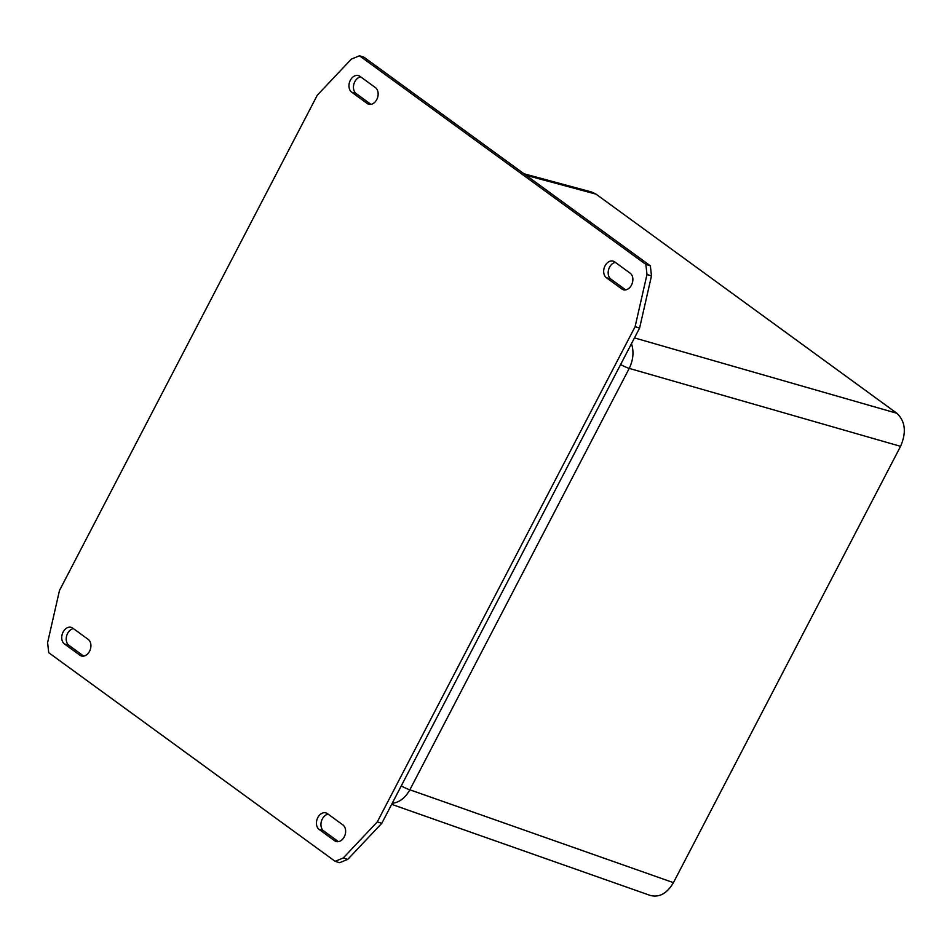 <?xml version="1.0" encoding="UTF-8"?>
<svg xmlns="http://www.w3.org/2000/svg" width="952" height="952" viewBox="0 0 952 952"><rect width="100%" height="100%" fill="white"/><g stroke="black" fill="none" stroke-linecap="round" stroke-linejoin="round"><path stroke-width="1.43" d="M327.405 813.627L342.922 824.932A9.056 6.593 107.3 0 1 344.719 835.844A9.056 6.593 107.3 0 1 336.104 841.508A9.056 6.593 107.3 0 1 334.664 840.783L319.158 829.478A9.056 6.593 107.3 0 1 317.361 818.565A9.056 6.593 107.3 0 1 325.977 812.913A9.056 6.593 107.3 0 1 327.405 813.627M328.131 814.162A9.056 6.593 -72.7 0 0 321.348 821.469A9.056 6.593 -72.7 0 0 323.656 830.882L338.436 841.651M606.388 277.722A9.056 6.593 107.3 0 1 604.591 266.798A9.056 6.593 107.3 0 1 613.207 261.145A9.056 6.593 107.3 0 1 614.635 261.871L630.153 273.164A9.056 6.593 107.3 0 1 631.949 284.089A9.056 6.593 107.3 0 1 623.334 289.741A9.056 6.593 107.3 0 1 621.894 289.015L606.388 277.722L610.886 279.115L625.666 289.884M615.361 262.395A9.056 6.593 -72.7 0 0 608.578 269.714A9.056 6.593 -72.7 0 0 610.886 279.115M367.186 103.482L351.681 92.177A9.056 6.593 107.3 0 1 349.884 81.265A9.056 6.593 107.3 0 1 358.499 75.613A9.056 6.593 107.3 0 1 359.927 76.327L375.433 87.632A9.056 6.593 107.3 0 1 377.23 98.544A9.056 6.593 107.3 0 1 368.614 104.208A9.056 6.593 107.3 0 1 367.186 103.482L370.209 104.422M360.653 76.862A9.056 6.593 -72.7 0 0 353.858 84.169A9.056 6.593 -72.7 0 0 356.167 93.582L370.947 104.351M64.45 643.945A9.056 6.593 107.3 0 1 62.653 633.032A9.056 6.593 107.3 0 1 71.269 627.368A9.056 6.593 107.3 0 1 72.697 628.094L88.203 639.387A9.056 6.593 107.3 0 1 90 650.311A9.056 6.593 107.3 0 1 81.384 655.964A9.056 6.593 107.3 0 1 79.956 655.238L64.45 643.945L68.937 645.349L83.716 656.106M73.423 628.629A9.056 6.593 -72.7 0 0 66.628 635.936A9.056 6.593 -72.7 0 0 68.937 645.349M335.128 861.322L48.73 652.703L47.6 642.612L59.5 590.43L317.302 95.188L351.336 59.131L359.463 55.787L645.861 264.406L646.991 274.497L635.103 326.679L377.289 821.921L343.255 857.978L335.128 861.322L339.614 862.714L347.754 859.37L343.255 857.978M347.754 859.37L381.788 823.325L639.589 328.083L651.489 275.901L650.359 265.81L363.962 57.191L359.463 55.787M650.359 265.81L645.861 264.406M651.489 275.901L646.991 274.497M639.589 328.083L635.103 326.679M381.788 823.325L377.289 821.921M391.665 804.333L650.311 895.463C659.379 897.724 667.078 893.452 673.433 882.647L900.568 446.333C906.59 432.327 905.352 421.296 896.855 413.275L596.059 194.16L591.585 192.006L524.016 173.776M673.433 882.647L409.86 789.791C405.255 797.978 399.364 802.476 392.2 803.309M631.462 343.684C634.056 351.645 633.306 359.88 629.224 368.4L900.568 446.333M337.686 841.723L334.664 840.783M323.656 830.882L319.158 829.478M624.917 289.955L621.894 289.015M356.167 93.582L351.681 92.177M82.979 656.178L79.956 655.238M526.087 175.287L596.059 194.16M401.244 785.947A11.436 1.88 27.5 0 0 409.86 789.791L629.224 368.4A11.436 1.88 -152.5 0 1 620.597 364.557M896.855 413.275L634.472 337.912"/></g></svg>
